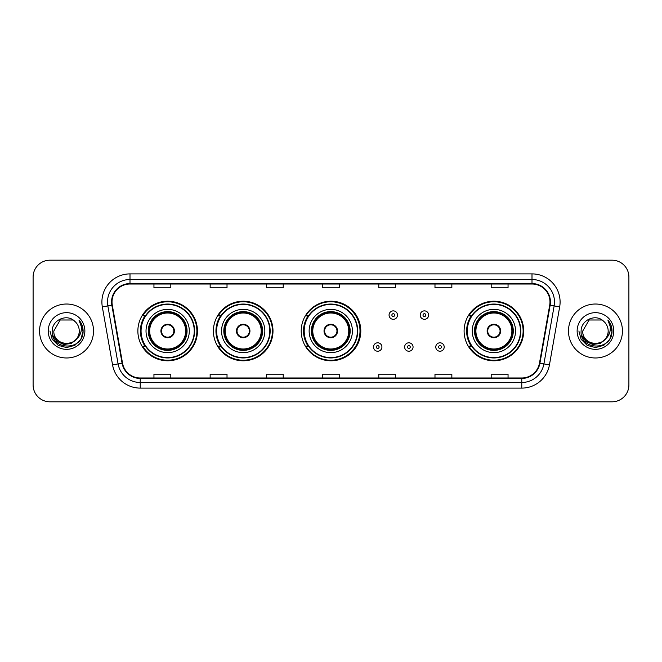 <?xml version="1.0" encoding="UTF-8"?>
<svg xmlns="http://www.w3.org/2000/svg" width="662" height="662" viewBox="0 0 662 662"><rect width="100%" height="100%" fill="white"/><g stroke="black" fill="none" stroke-linecap="round" stroke-linejoin="round"><path stroke-width="0.99" d="M464.103 331A29.79 29.79 0 0 0 493.893 360.79A29.79 29.79 0 0 0 523.683 331A29.79 29.79 0 0 0 493.893 301.21A29.79 29.79 0 0 0 464.103 331M301.21 331A29.79 29.79 0 0 0 331 360.79A29.79 29.79 0 0 0 360.79 331A29.79 29.79 0 0 0 331 301.21A29.79 29.79 0 0 0 301.21 331M213.412 331A29.79 29.79 0 0 0 243.202 360.79A29.79 29.79 0 0 0 272.992 331A29.79 29.79 0 0 0 243.202 301.21A29.79 29.79 0 0 0 213.412 331M137.87 331A29.79 29.79 0 0 0 167.66 360.79A29.79 29.79 0 0 0 197.45 331A29.79 29.79 0 0 0 167.66 301.21A29.79 29.79 0 0 0 137.87 331M145.011 346.176A27.258 27.258 0 0 1 145.011 315.824M220.562 346.176A27.258 27.258 0 0 1 220.562 315.824M308.128 346.176A27.258 27.258 0 0 1 308.128 315.824M471.245 346.176A27.258 27.258 0 0 1 471.245 315.824M33.1 277.039L33.1 384.961A16.864 16.864 0 0 0 49.964 401.817L612.036 401.817A16.864 16.864 0 0 0 628.9 384.961L628.9 277.039A16.864 16.864 0 0 0 612.036 260.183L49.964 260.183A16.864 16.864 0 0 0 33.1 277.039L33.1 384.961M39.563 331A26.977 26.977 0 0 0 66.548 357.977A26.977 26.977 0 0 0 93.524 331A26.977 26.977 0 0 0 66.548 304.024A26.977 26.977 0 0 0 39.563 331A26.977 26.977 0 0 0 66.548 357.977A26.977 26.977 0 0 0 93.524 331A26.977 26.977 0 0 0 66.548 304.024A26.977 26.977 0 0 0 39.563 331M568.476 331A26.977 26.977 0 0 0 595.452 357.977A26.977 26.977 0 0 0 622.437 331A26.977 26.977 0 0 0 595.452 304.024A26.977 26.977 0 0 0 568.476 331A26.977 26.977 0 0 0 595.452 357.977A26.977 26.977 0 0 0 622.437 331A26.977 26.977 0 0 0 595.452 304.024A26.977 26.977 0 0 0 568.476 331M112.019 301.996A17.99 17.99 0 0 1 130 284.015L532 284.015A17.99 17.99 0 0 1 549.708 305.124L539.48 363.124A17.99 17.99 0 0 1 521.772 377.985L140.228 377.985A17.99 17.99 0 0 1 122.52 363.124L112.292 305.124A17.99 17.99 0 0 1 112.019 301.996M111.564 301.996A18.437 18.437 0 0 0 111.845 305.199L122.073 363.206A18.437 18.437 0 0 0 140.228 378.441L521.772 378.441A18.437 18.437 0 0 0 539.927 363.206L550.155 305.199A18.437 18.437 0 0 0 532 283.559L130 283.559A18.437 18.437 0 0 0 111.564 301.996M102.329 306.878A28.102 28.102 0 0 1 130 273.894L532 273.894A28.102 28.102 0 0 1 559.671 306.878L549.443 364.886A28.102 28.102 0 0 1 521.772 388.106L140.228 388.106A28.102 28.102 0 0 1 112.557 364.886L102.329 306.878L107.856 305.902A22.483 22.483 0 0 1 130 279.513L532 279.513A22.483 22.483 0 0 1 554.144 305.902L543.907 363.91A22.483 22.483 0 0 1 521.772 382.487L140.228 382.487A22.483 22.483 0 0 1 118.093 363.91L107.856 305.902A22.483 22.483 0 0 1 107.517 301.996M612.036 260.183L49.964 260.183M49.964 401.817L612.036 401.817M628.9 384.961L628.9 277.039M539.927 363.206L543.907 363.91L554.144 305.902L559.671 306.878M322.568 284.015L322.568 287.821L339.432 287.821L339.432 284.015M266.364 284.015L266.364 287.821L283.22 287.821L283.22 284.015M210.152 284.015L210.152 287.821L227.016 287.821L227.016 284.015M153.948 284.015L153.948 287.821L170.813 287.821L170.813 284.015M378.78 284.015L378.78 287.821L395.636 287.821L395.636 284.015M434.984 284.015L434.984 287.821L451.848 287.821L451.848 284.015M491.187 284.015L491.187 287.821L508.052 287.821L508.052 284.015M339.432 377.985L339.432 374.179L322.568 374.179L322.568 377.985M283.22 377.985L283.22 374.179L266.364 374.179L266.364 377.985M227.016 377.985L227.016 374.179L210.152 374.179L210.152 377.985M170.813 377.985L170.813 374.179L153.948 374.179L153.948 377.985M395.636 377.985L395.636 374.179L378.78 374.179L378.78 377.985M451.848 377.985L451.848 374.179L434.984 374.179L434.984 377.985M508.052 377.985L508.052 374.179L491.187 374.179L491.187 377.985M76.279 339.167C69.535 348.278 53.175 342.444 53.837 331C53.059 347.393 80.028 347.393 79.25 331C80.028 347.393 53.059 347.393 53.837 331L60.192 319.994L72.894 319.994L74.864 321.401C67.069 313.225 52.058 319.961 52.199 331C50.767 350.612 82.568 351.125 83.089 331.952L83.114 331C83.064 326.829 81.683 323.172 78.952 320.019C81.029 323.42 81.757 327.086 81.145 331C80.549 334.335 78.927 337.057 76.279 339.167A12.71 12.71 0 0 0 79.25 331C80.028 347.393 53.059 347.393 53.837 331L60.192 319.994M79.25 331A12.71 12.71 0 0 0 74.864 321.401M77.09 338.481L71.355 343.446L63.833 344.497L56.915 341.369L52.596 335.121M48.218 331A18.329 18.329 0 0 0 66.548 349.329A18.329 18.329 0 0 0 84.868 331A18.329 18.329 0 0 0 66.548 312.671A18.329 18.329 0 0 0 48.218 331M78.952 320.019L83.106 331.48L82.336 325.977L83.106 331.48L82.336 325.977L83.106 331.48L79.076 320.16L83.106 331.48L79.076 320.16L83.114 331L80.896 339.283L74.831 345.349L66.548 347.567L58.256 345.349L52.19 339.283L49.973 331M79.076 320.16L83.106 331.488M146.021 331A21.639 21.639 0 0 1 167.66 309.361A21.639 21.639 0 0 1 189.299 331A21.639 21.639 0 0 1 167.66 352.639A21.639 21.639 0 0 1 146.021 331A21.639 21.639 0 0 0 167.66 352.639A21.639 21.639 0 0 0 189.299 331M145.35 315.824A26.977 26.977 0 0 0 145.35 346.176M194.247 331A26.588 26.588 0 0 0 167.66 304.412A26.588 26.588 0 0 0 141.072 331A26.588 26.588 0 0 0 167.66 357.588A26.588 26.588 0 0 0 194.247 331M148.553 331A19.107 19.107 0 0 0 167.66 350.107A19.107 19.107 0 0 0 186.775 331A19.107 19.107 0 0 0 167.66 311.893A19.107 19.107 0 0 0 148.553 331M149.678 331A17.99 17.99 0 0 1 167.66 313.01A17.99 17.99 0 0 1 185.65 331A17.99 17.99 0 0 1 167.66 348.99A17.99 17.99 0 0 1 149.678 331M160.916 331A6.744 6.744 0 0 0 167.66 337.744A6.744 6.744 0 0 0 174.404 331A6.744 6.744 0 0 0 167.66 324.256A6.744 6.744 0 0 0 160.916 331M149.115 331A18.553 18.553 0 0 1 167.66 312.447A18.553 18.553 0 0 1 186.212 331A18.553 18.553 0 0 1 167.66 349.553A18.553 18.553 0 0 1 149.115 331M196.887 331A29.227 29.227 0 0 1 142.686 346.176L145.392 346.176A26.952 26.952 0 0 0 194.611 331.066A26.952 26.952 0 0 0 145.392 315.824L142.686 315.824A29.227 29.227 0 0 1 196.887 331M161.131 329.312L161.363 329.312A6.521 6.521 0 0 1 173.965 329.312L173.61 329.312A6.181 6.181 0 0 1 167.66 337.181A6.181 6.181 0 0 1 161.71 329.312A6.181 6.181 0 0 1 173.61 329.312L174.189 329.312M174.189 332.688L173.965 332.688A6.521 6.521 0 0 1 161.363 332.688L161.131 332.688M608.163 331C608.941 347.393 581.972 347.393 582.75 331L589.106 319.994L601.808 319.994L603.777 321.401C595.982 313.225 580.971 319.961 581.112 331C579.68 350.612 611.481 351.125 612.002 331.952L612.027 331C611.978 326.829 610.596 323.172 607.865 320.019C609.942 323.42 610.67 327.086 610.058 331C609.462 334.335 607.84 337.057 605.192 339.167A12.71 12.71 0 0 0 608.163 331C608.941 347.393 581.972 347.393 582.75 331L589.106 319.994L601.808 319.994L603.777 321.401A12.71 12.71 0 0 1 608.163 331C608.941 347.393 581.972 347.393 582.75 331C582.088 342.444 598.448 348.278 605.192 339.167M606.003 338.481L600.269 343.446L592.747 344.497L585.829 341.369L581.509 335.121M577.132 331A18.329 18.329 0 0 0 595.452 349.329A18.329 18.329 0 0 0 613.782 331A18.329 18.329 0 0 0 595.452 312.671A18.329 18.329 0 0 0 577.132 331M607.865 320.019L612.019 331.48L611.249 325.977L612.027 331M578.886 331L581.104 339.283L587.169 345.349L595.452 347.567L603.744 345.349L609.81 339.283L612.027 331L607.989 320.16L612.019 331.48L608.113 320.3M607.989 320.16L612.019 331.488M221.563 331A21.639 21.639 0 0 1 243.202 309.361A21.639 21.639 0 0 1 264.841 331A21.639 21.639 0 0 1 243.202 352.639A21.639 21.639 0 0 1 221.563 331A21.639 21.639 0 0 0 243.202 352.639A21.639 21.639 0 0 0 264.841 331M220.901 315.824A26.977 26.977 0 0 0 220.901 346.176M269.79 331A26.588 26.588 0 0 0 243.202 304.412A26.588 26.588 0 0 0 216.615 331A26.588 26.588 0 0 0 243.202 357.588A26.588 26.588 0 0 0 269.79 331M224.095 331A19.107 19.107 0 0 0 243.202 350.107A19.107 19.107 0 0 0 262.317 331A19.107 19.107 0 0 0 243.202 311.893A19.107 19.107 0 0 0 224.095 331M225.221 331A17.99 17.99 0 0 1 243.202 313.01A17.99 17.99 0 0 1 261.192 331A17.99 17.99 0 0 1 243.202 348.99A17.99 17.99 0 0 1 225.221 331M236.458 331A6.744 6.744 0 0 0 243.202 337.744A6.744 6.744 0 0 0 249.946 331A6.744 6.744 0 0 0 243.202 324.256A6.744 6.744 0 0 0 236.458 331M224.658 331A18.553 18.553 0 0 1 243.202 312.447A18.553 18.553 0 0 1 261.755 331A18.553 18.553 0 0 1 243.202 349.553A18.553 18.553 0 0 1 224.658 331M272.43 331A29.227 29.227 0 0 1 218.228 346.176L220.934 346.176A26.952 26.952 0 0 0 270.154 331.066A26.952 26.952 0 0 0 220.934 315.824L218.228 315.824A29.227 29.227 0 0 1 272.43 331M236.673 329.312L236.905 329.312A6.521 6.521 0 0 1 249.508 329.312L249.152 329.312A6.181 6.181 0 0 1 243.202 337.181A6.181 6.181 0 0 1 237.253 329.312A6.181 6.181 0 0 1 249.152 329.312L249.731 329.312M249.731 332.688L249.508 332.688A6.521 6.521 0 0 1 236.905 332.688L236.673 332.688M309.137 331A21.639 21.639 0 0 1 330.777 309.361A21.639 21.639 0 0 1 352.416 331A21.639 21.639 0 0 1 330.777 352.639A21.639 21.639 0 0 1 309.137 331A21.639 21.639 0 0 0 330.777 352.639A21.639 21.639 0 0 0 352.416 331M308.467 315.824A26.977 26.977 0 0 0 308.467 346.176M357.364 331A26.588 26.588 0 0 0 330.777 304.412A26.588 26.588 0 0 0 304.189 331A26.588 26.588 0 0 0 330.777 357.588A26.588 26.588 0 0 0 357.364 331M311.661 331A19.107 19.107 0 0 0 330.777 350.107A19.107 19.107 0 0 0 349.884 331A19.107 19.107 0 0 0 330.777 311.893A19.107 19.107 0 0 0 311.661 331M312.787 331A17.99 17.99 0 0 1 330.777 313.01A17.99 17.99 0 0 1 348.758 331A17.99 17.99 0 0 1 330.777 348.99A17.99 17.99 0 0 1 312.787 331M324.032 331A6.744 6.744 0 0 0 330.777 337.744A6.744 6.744 0 0 0 337.521 331A6.744 6.744 0 0 0 330.777 324.256A6.744 6.744 0 0 0 324.032 331M312.224 331A18.553 18.553 0 0 1 330.777 312.447A18.553 18.553 0 0 1 349.321 331A18.553 18.553 0 0 1 330.777 349.553A18.553 18.553 0 0 1 312.224 331M360.004 331A29.227 29.227 0 0 1 305.794 346.176L308.509 346.176A26.952 26.952 0 0 0 357.728 331.066A26.952 26.952 0 0 0 308.509 315.824L305.794 315.824A29.227 29.227 0 0 1 360.004 331M324.248 329.312L324.471 329.312A6.521 6.521 0 0 1 337.074 329.312L336.726 329.312A6.181 6.181 0 0 1 330.777 337.181A6.181 6.181 0 0 1 324.827 329.312A6.181 6.181 0 0 1 336.726 329.312L337.306 329.312M337.306 332.688L336.726 332.688A6.181 6.181 0 0 1 324.827 332.688L324.248 332.688M336.726 332.688L337.074 332.688A6.521 6.521 0 0 1 324.471 332.688L324.827 332.688M472.246 331A21.639 21.639 0 0 1 493.893 309.361A21.639 21.639 0 0 1 515.533 331A21.639 21.639 0 0 1 493.893 352.639A21.639 21.639 0 0 1 472.246 331A21.639 21.639 0 0 0 493.893 352.639A21.639 21.639 0 0 0 515.533 331M471.584 315.824A26.977 26.977 0 0 0 471.584 346.176M520.473 331A26.588 26.588 0 0 0 493.893 304.412A26.588 26.588 0 0 0 467.306 331A26.588 26.588 0 0 0 493.893 357.588A26.588 26.588 0 0 0 520.473 331M474.778 331A19.107 19.107 0 0 0 493.893 350.107A19.107 19.107 0 0 0 513 331A19.107 19.107 0 0 0 493.893 311.893A19.107 19.107 0 0 0 474.778 331M475.904 331A17.99 17.99 0 0 1 493.893 313.01A17.99 17.99 0 0 1 511.875 331A17.99 17.99 0 0 1 493.893 348.99A17.99 17.99 0 0 1 475.904 331M487.141 331A6.744 6.744 0 0 0 493.893 337.744A6.744 6.744 0 0 0 500.637 331A6.744 6.744 0 0 0 493.893 324.256A6.744 6.744 0 0 0 487.141 331M475.341 331A18.553 18.553 0 0 1 493.893 312.447A18.553 18.553 0 0 1 512.438 331A18.553 18.553 0 0 1 493.893 349.553A18.553 18.553 0 0 1 475.341 331M523.121 331A29.227 29.227 0 0 1 468.911 346.176L471.617 346.176A26.952 26.952 0 0 0 520.837 331.066A26.952 26.952 0 0 0 471.617 315.824L468.911 315.824A29.227 29.227 0 0 1 523.121 331M487.356 329.312L487.588 329.312A6.521 6.521 0 0 1 500.191 329.312L499.835 329.312A6.181 6.181 0 0 1 493.893 337.181A6.181 6.181 0 0 1 487.944 329.312A6.181 6.181 0 0 1 499.835 329.312L500.422 329.312M500.422 332.688L499.835 332.688A6.181 6.181 0 0 1 487.944 332.688L487.356 332.688M499.835 332.688L500.191 332.688A6.521 6.521 0 0 1 487.588 332.688L487.944 332.688M397.49 315.095A4.212 4.212 0 0 1 393.278 319.307A4.212 4.212 0 0 1 389.066 315.095A4.212 4.212 0 0 1 393.278 310.875A4.212 4.212 0 0 1 397.49 315.095A4.212 4.212 0 0 0 393.278 310.875A4.212 4.212 0 0 0 389.066 315.095M428.628 315.095A4.212 4.212 0 0 1 424.416 319.307A4.212 4.212 0 0 1 420.204 315.095A4.212 4.212 0 0 1 424.416 310.875A4.212 4.212 0 0 1 428.628 315.095A4.212 4.212 0 0 0 424.416 310.875A4.212 4.212 0 0 0 420.204 315.095M373.492 347.02A4.212 4.212 0 0 1 377.712 342.8A4.212 4.212 0 0 1 381.924 347.02A4.212 4.212 0 0 1 377.712 351.232A4.212 4.212 0 0 1 373.492 347.02A4.212 4.212 0 0 0 377.712 351.232A4.212 4.212 0 0 0 381.924 347.02M404.631 347.02A4.212 4.212 0 0 1 408.851 342.8A4.212 4.212 0 0 1 413.063 347.02A4.212 4.212 0 0 1 408.851 351.232A4.212 4.212 0 0 1 404.631 347.02A4.212 4.212 0 0 0 408.851 351.232A4.212 4.212 0 0 0 413.063 347.02M435.77 347.02A4.212 4.212 0 0 1 439.99 342.8A4.212 4.212 0 0 1 444.202 347.02A4.212 4.212 0 0 1 439.99 351.232A4.212 4.212 0 0 1 435.77 347.02A4.212 4.212 0 0 0 439.99 351.232A4.212 4.212 0 0 0 444.202 347.02M532 273.894L532 283.559M107.856 305.902L111.845 305.199M140.228 388.106L140.228 378.441M521.772 378.441L521.772 388.106M112.557 364.886L122.073 363.206M550.155 305.199L554.144 305.902M130 273.894L130 283.559M543.907 363.91L549.443 364.886M187.056 331A19.388 19.388 0 0 0 167.66 311.612A19.388 19.388 0 0 0 148.271 331A19.388 19.388 0 0 0 167.66 350.388A19.388 19.388 0 0 0 187.056 331M262.599 331A19.388 19.388 0 0 0 243.202 311.612A19.388 19.388 0 0 0 223.814 331A19.388 19.388 0 0 0 243.202 350.388A19.388 19.388 0 0 0 262.599 331M350.165 331A19.388 19.388 0 0 0 330.777 311.612A19.388 19.388 0 0 0 311.38 331A19.388 19.388 0 0 0 330.777 350.388A19.388 19.388 0 0 0 350.165 331M513.282 331A19.388 19.388 0 0 0 493.893 311.612A19.388 19.388 0 0 0 474.497 331A19.388 19.388 0 0 0 493.893 350.388A19.388 19.388 0 0 0 513.282 331M391.871 315.095A1.407 1.407 0 0 0 393.278 316.502A1.407 1.407 0 0 0 394.684 315.095A1.407 1.407 0 0 0 393.278 313.689A1.407 1.407 0 0 0 391.871 315.095M423.01 315.095A1.407 1.407 0 0 0 424.416 316.502A1.407 1.407 0 0 0 425.823 315.095A1.407 1.407 0 0 0 424.416 313.689A1.407 1.407 0 0 0 423.01 315.095M379.111 347.02A1.407 1.407 0 0 0 377.712 345.614A1.407 1.407 0 0 0 376.306 347.02A1.407 1.407 0 0 0 377.712 348.427A1.407 1.407 0 0 0 379.111 347.02M410.25 347.02A1.407 1.407 0 0 0 408.851 345.614A1.407 1.407 0 0 0 407.444 347.02A1.407 1.407 0 0 0 408.851 348.427A1.407 1.407 0 0 0 410.25 347.02M441.388 347.02A1.407 1.407 0 0 0 439.99 345.614A1.407 1.407 0 0 0 438.583 347.02A1.407 1.407 0 0 0 439.99 348.427A1.407 1.407 0 0 0 441.388 347.02"/></g></svg>
